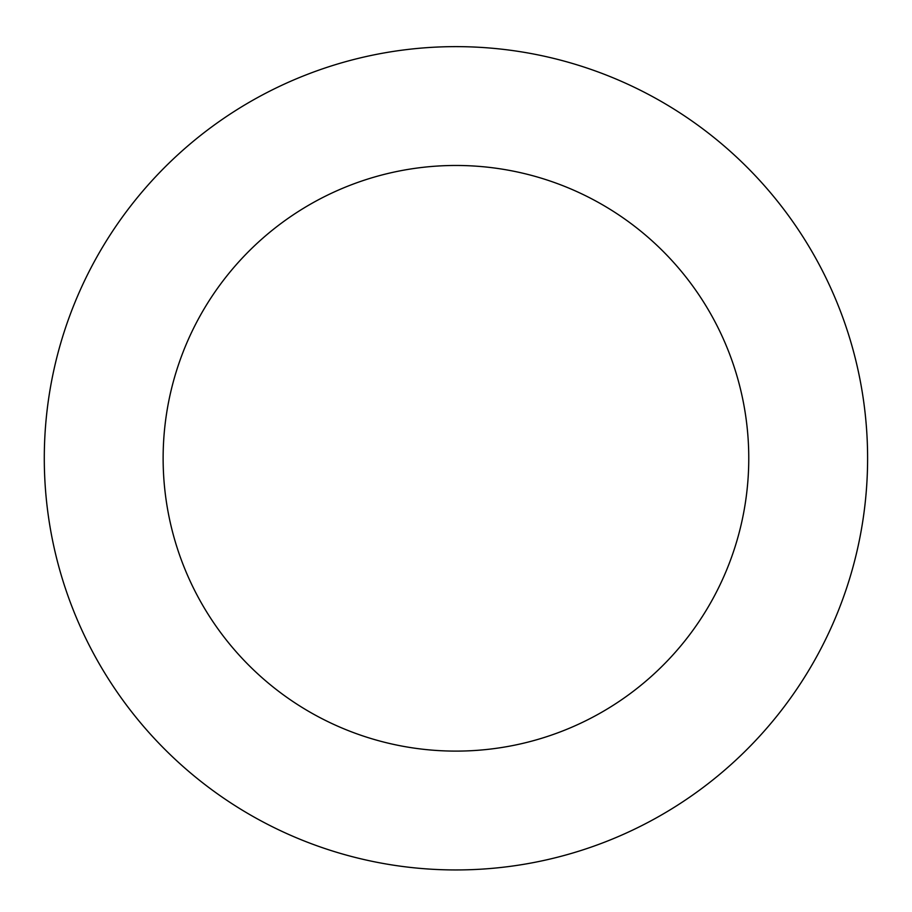 <?xml version="1.0" encoding="UTF-8"?>
<svg xmlns="http://www.w3.org/2000/svg" width="912" height="912" viewBox="0 0 912 912"><rect width="100%" height="100%" fill="white"/><g stroke="black" fill="none" stroke-linecap="round" stroke-linejoin="round"><path stroke-width="1.37" d="M72.47 607.973A411.654 411.654 0 0 0 777.32 715.544A411.654 411.654 0 0 0 518.062 51.346A411.654 411.654 0 0 0 72.47 607.973M183.175 564.767A292.82 292.82 0 0 0 684.547 641.284A292.82 292.82 0 0 0 500.129 168.823A292.82 292.82 0 0 0 183.175 564.767"/></g></svg>
